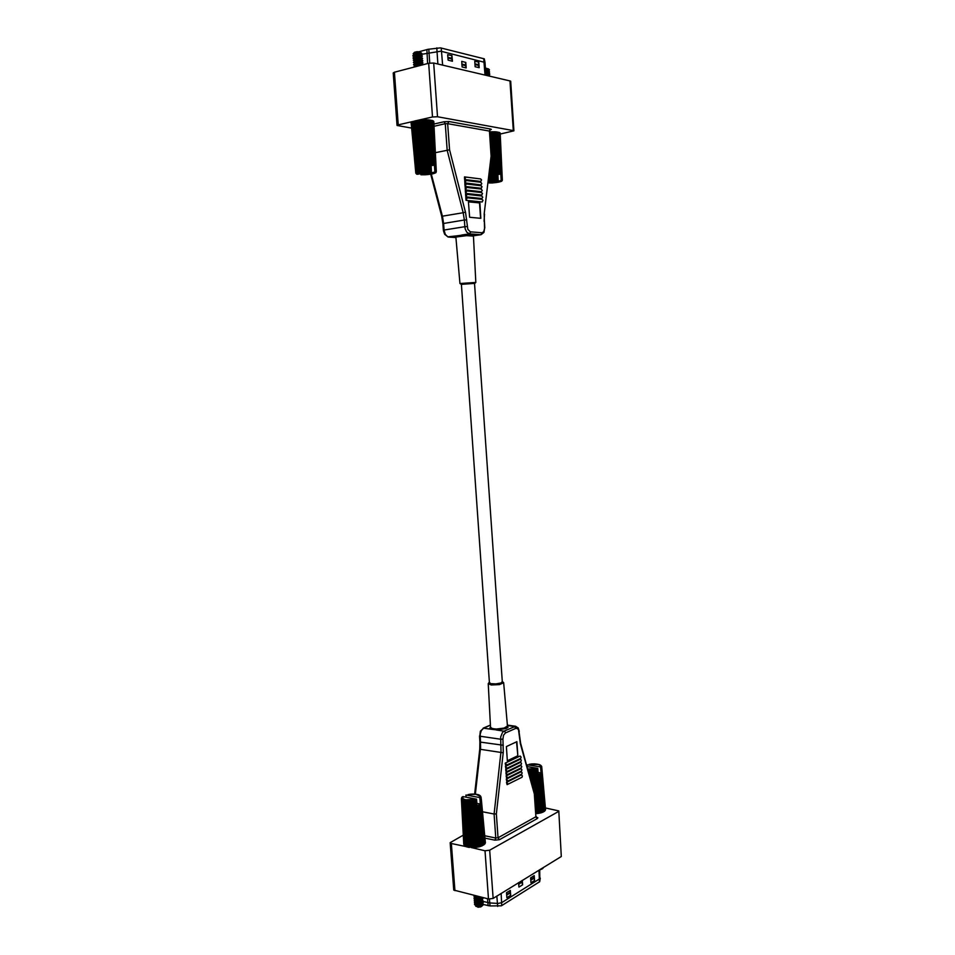 <?xml version="1.0" encoding="UTF-8"?>
<svg xmlns="http://www.w3.org/2000/svg" width="955" height="955" viewBox="0 0 955 955"><rect width="100%" height="100%" fill="white"/><g stroke="black" fill="none" stroke-linecap="round" stroke-linejoin="round"><path stroke-width="1.43" d="M474.563 283.384L461.432 284.304M475.888 282.382L474.575 283.492L468.607 283.229L461.444 284.423L460 283.492L475.888 282.382L473.477 236.076L466.601 235.646L456.454 236.936M500.217 134.07L513.921 130.859L513.289 130.56L510.006 80.877L510.639 81.223L513.921 130.859M433.666 63.018L437.486 116.749L432.484 116.964L428.64 63.221L433.666 63.018L510.006 80.877M397.089 125.439L393.209 72.974L394.391 72.27L398.283 124.842L397.089 125.439L411.569 128.101M455.738 236.852L455.081 236.422L456.478 235.873L464.655 234.823L472.582 234.727L474.193 235.073L473.62 235.599M465.754 196.802L466.673 195.477L465.586 194.199L465.754 196.802L481.869 198.533L482.788 197.219L481.69 195.978M465.515 193.34L466.434 192.015L465.348 190.737L465.515 193.34L481.642 195.118L482.538 193.543L481.463 192.564M465.264 189.878L466.183 188.541L465.157 187.264L465.264 189.878L481.404 191.716L482.323 190.403L481.225 189.162M465.025 186.416L465.933 184.804L464.882 183.802L465.025 186.416L481.165 188.302L482.072 186.726L480.998 185.748M464.787 182.942L465.706 181.617L464.679 180.328L464.787 182.942L480.938 184.9L481.857 183.587L480.759 182.333M465.992 200.263L466.9 198.664L465.849 197.661L465.992 200.263L482.108 201.935L483.003 200.359L481.929 199.38M464.548 179.48L465.467 178.143L464.464 176.854L464.548 179.48L480.699 181.486L481.607 179.91L480.532 178.919M491.157 156.178L484.221 213.801L491.157 156.178L489.461 131.014L490.452 129.785L489.796 129.964M435.361 152.693L449.554 149.863L465.61 212.631L467.866 229.343L470.338 231.886L482.144 232.745L483.851 231.42L484.722 227.911L484.006 232.423L481.117 234.632L481.798 232.745M461.922 235.992L461.587 235.085L469.466 233.868L466.756 232.184L465.204 228.985L464.81 226.681L467.198 226.55M448.062 236.936L444.672 234.345L443.49 230.919L444.039 229.988L445.257 234.297L447.788 236.84L456.478 235.873L457.254 236.709M419.126 51.654L428.091 49.254L440.446 47.822L484.34 58.876L485.021 62.433L440.9 51.26L422.361 54.232M417.431 52.239L421.812 53.468L417.431 52.239L421.215 52.74L420.033 51.845L416.989 51.654L414.434 52.334L413.145 53.814L413.611 54.316M415.043 53.062L419.388 52.895M421.012 53.134L413.205 53.719M413.67 55.139L417.335 54.483L421.406 55.462M413.718 54.375L419.161 53.719L421.262 54.471L421.525 55.509M413.873 56.62L419.317 55.975L421.167 56.524L421.68 57.706M413.825 57.396L420.26 57.061L422.635 58.422L421.824 59.676M414.04 58.864L419.484 58.219L421.585 58.959L421.847 59.95M413.921 58.733L413.993 59.64L417.168 58.983L421.119 59.544L422.826 60.762L421.991 61.92M414.195 61.108L419.651 60.475L421.752 61.216L422.014 62.206M414.327 62.039L416.368 61.275L420.594 61.562L422.958 62.923L422.146 64.152M414.363 63.352L419.806 62.732L421.656 63.269L422.17 64.451M414.315 64.128L419.006 63.543L422.731 64.785M414.518 65.585L421.083 65.215M414.482 66.373L418.947 65.776M421.812 53.468L422.361 54.22L421.501 55.139M413.766 56.56L412.787 55.903L413.599 55.354L419.52 55.044L422.337 55.987L421.668 57.431M421.215 57.598L419.257 58.195M414.052 58.565L413.073 57.909L416.38 57.205L422.146 57.98M414.1 61.048L413.229 60.153L415.747 59.52L422.313 60.225M414.255 63.293L413.36 62.433L415.903 61.777L422.48 62.481M414.422 65.537L413.551 64.653L416.07 64.033L422.647 64.737M413.634 67.184L417.323 66.205M416.798 174.085L420.821 172.342L431.397 171.578L428.055 119.888L427.351 119.853L430.586 170.42L429.499 171.602L428.604 170.468L425.285 119.829L424.509 119.853L428.019 170.444L427.052 171.673L425.906 170.551L422.325 119.948L421.537 119.996L425.321 170.599L424.593 171.84L423.232 170.826L418.935 120.258L422.229 172.103L420.749 171.148L416.631 120.617L415.962 120.736L420.105 172.461L418.636 171.554L414.291 121.13L418.481 172.807L417.025 171.972L412.154 121.87L417.335 173.249L416.046 172.461L411.259 122.491L415.926 172.592L416.798 173.667L415.771 173.022L411.295 122.861M436.065 172.318L435.42 172.76L436.328 171.506L433.737 121.333L436.316 171.423L435.337 172.378L435.969 171.112L433.14 120.796L435.778 171.22L434.859 173.13L430.645 174.192L420.928 174.777L420.797 173.691M420.952 174.777L423.149 174.789M423.065 174.801L425.584 174.705M425.452 174.729L428.055 174.514M429.798 174.311L430.442 174.228M430.228 174.276L432.591 173.846M433.737 173.571L434.441 173.321M434.036 173.5L435.683 172.724M429.846 120.032L432.901 164.558L430.419 120.103L428.055 119.888M431.815 120.342L434.609 164.809L432.233 120.449L430.502 120.378M411.259 122.491L415.174 164.463M412.166 122.192L411.426 122.324M412.154 121.87L416.774 172.282M413.73 121.572L412.512 121.715M398.283 124.842L413.754 121.273L418.23 171.888M415.962 120.736L414.291 121.13M418.612 120.306L416.631 120.617M421.537 119.996L419.364 120.211M424.509 119.853L422.325 119.948M427.351 119.853L425.285 119.829M432.925 164.558L430.419 120.103M433.391 142.068L434.394 164.94M433.14 120.796L432.281 120.76M433.379 120.939L435.969 171.196M415.807 173.118L416.368 173.858M430.478 120.127L432.878 164.773L430.621 120.378M433.104 164.785L434.274 164.738M431.397 171.578L428.628 120.127M431.302 164.618L432.484 164.523M485.486 69.357L486.752 69.154M485.522 69.834L488.435 70.36L489.008 71.506M485.582 70.682L488.936 71.541M485.665 71.935L488.578 72.461L489.151 73.607M485.725 72.795L489.079 73.642M485.809 74.048L488.721 74.562L489.294 75.708M485.868 74.896L490.07 76.209M489.342 69.679L485.438 68.581L489.461 69.751L488.984 71.136M485.606 71.1L489.605 71.852L489.139 73.296M485.749 73.213L489.748 73.953L489.27 75.397M486.286 75.326L489.784 75.994M488.697 69.405L485.474 69.142M485.438 68.581L488.876 69.405M488.745 68.987L485.403 67.996M488.578 180.77L498.128 180.113L495.311 131.826L494.678 131.802L497.436 179.098L496.242 180.149L495.621 179.086L492.78 131.79L492.076 131.802L495.084 179.074L494.129 180.209L493.126 179.194L489.843 131.909M491.18 159.163L492.577 179.242L491.777 180.376L490.607 179.421L489.915 169.656M489.557 172.616L490.07 179.504L489.652 180.591L488.638 180.316M502.366 179.934L500.169 133.091L502.366 179.922L501.542 180.77L502.151 179.707L499.763 132.614L502.008 179.695L501.315 181.223L499.334 181.963L489.593 183.014M489.521 183.026L491.825 182.93M491.718 182.954L494.141 182.763M493.998 182.787L496.397 182.501M496.218 182.536L498.45 182.154M499.632 181.904L500.229 181.713M499.907 181.844L501.566 181.152M501.936 180.901L502.354 180.113M496.922 131.945L499.537 173.547L497.436 132.005L495.311 131.826M498.653 132.22L501.017 173.762L499.011 132.315L497.495 132.256M492.076 131.802L490.034 131.897M494.678 131.802L492.78 131.79M497.483 132.029L499.596 173.571L497.436 132.005M499.763 132.614L499.047 132.59M499.943 132.745L501.984 176.269M499.035 132.327L500.742 173.894M499.596 173.571L497.543 132.256M499.656 173.75L500.742 173.703M498.128 180.113L495.788 132.041M498.056 173.607L499.155 173.512M489.461 682.503L490.763 683.649L495.824 683.923L501.148 682.909L502.223 681.607M493.878 728.808L496.481 728.987L496.397 729.835L491.264 729.274L491.885 728.331L493.878 728.808M488.435 898.93L484.985 850.786L489.712 850.225L493.138 898.357L488.745 899.001L453.78 890.072L450.175 842.644L451.405 843.456L454.89 890.657M558.83 810.962L561.265 856.48L558.818 810.879L545.341 807.894M463.306 835.183L450.175 842.644M505.422 766.399L520.308 759.189L521.323 760.24L520.917 761.493L505.923 768.787L505.422 766.399L506.448 767.474L506.043 768.739M505.649 769.599L520.523 762.341L521.537 763.391L521.132 764.633L506.21 771.962L505.649 769.599L506.675 770.673L506.269 771.927M505.875 772.786L520.738 765.48L521.752 766.531L521.346 767.784L506.437 775.15L505.875 772.786L506.89 773.86L506.496 775.126M506.09 775.985L520.952 768.632L521.967 769.682L521.573 770.924L506.568 778.373L506.09 775.985L507.117 777.048L506.711 778.313M506.317 779.173L521.167 771.771L522.182 772.822L521.788 774.063L506.914 781.512L506.317 779.173L507.332 780.247L506.938 781.5M505.207 763.2L520.093 756.038L521.108 757.1L520.69 758.342L505.732 765.576L505.207 763.2L506.234 764.275L505.816 765.54M506.532 782.36L521.382 774.911L522.397 775.961L522.003 777.203L507.141 784.7L506.532 782.36L507.559 783.434L507.165 784.688M502.915 739.051L503.237 752.206L496.397 813.958L494.069 813.97L500.993 751.478L500.683 737.081L502.426 732.521L504.061 731.124L504.909 731.602L505.493 732.927L503.536 735.255L502.915 739.051L501.112 739.337L479.78 736.15L480.329 731.22L483.612 728.176L481.26 730.623L480.21 734.037L480.556 747.765L480.413 749.269L479.768 749.126L474.671 794.13M519.007 731.733L520.571 743.097L534.346 793.868L520.32 743.682L518.41 729.405L516.166 728.152L505.493 732.927M482.418 901.329L489.748 902.952L498.044 903.442L501.59 902.666L539.873 878.719L539.682 869.742M540.244 878.063L539.718 881.752L501.339 905.817L490.07 905.937L483.385 904.457M543.001 868.167L540.793 869.062M542.918 868.214L541.33 868.728M543.192 868L543.443 867.427M542.726 868.346L539.85 869.635M539.694 870.065L542.512 868.68M538.095 764.358L537.032 764.155M529.225 764.358L538.322 764.418L540.506 765.504L540.351 766.913L541.449 767.569L545.198 810.556L541.569 767.426L540.793 766.352L541.7 766.734L545.484 809.542M541.664 766.555L541.342 766.029M541.031 765.6L540.315 765.11M539.945 765.039L538.859 764.537M535.994 813.696L533.141 770.291L533.821 769.073L535.015 770.088L538.107 813.457L538.787 813.35L535.516 770.017L535.934 768.751L537.235 769.635L540.554 812.956L541.151 812.801L537.749 768.393L527.805 768.978M528.473 771.413L528.939 769.408L530.18 770.291L530.753 779.543M531.469 782.133L530.717 770.303L531.649 769.217L532.592 770.243L533.976 791.074M540.566 766.972L544.541 811.165M543.109 812.072L539.802 773.729L543.18 811.607L544.219 811.464M545.341 810.317L541.712 769.038M544.517 810.735L545.198 810.556M541.151 812.801L542.643 812.275M538.787 813.35L540.554 812.956M536.185 813.672L538.107 813.457M535.994 764.036L534.943 763.964M533.738 763.94L532.687 763.964M531.434 764.06L530.395 764.179M539.563 774.254L538.238 774.374L541.306 812.418M541.008 773.55L544.075 811.499M475.184 905.173L477.942 907.214L480.807 906.88L482.37 905.674L478.049 906.832L475.327 905.256M475.686 906.164L476.461 906.57M482.991 905.053L479.756 906.235L476.091 905.603M482.562 903.263L481.917 904.516L479.47 905.065L476.629 904.695L475.172 903.263M482.43 901.436L483.278 902.654L481.213 903.955L475.948 903.597M482.418 901.269L481.774 902.511L478.718 903.072L475.996 902.487L475.029 901.257M475.101 900.935L475.554 900.302M482.287 899.443L483.051 900.78L479.911 902.2L476.426 901.89L474.981 900.541M482.275 899.276L481.63 900.517L478.574 901.066L475.841 900.481L474.886 899.264M476.163 897.784L478.371 897.067M482.144 897.449L483.051 898.536L481.272 899.837L475.638 899.586M482.132 897.378L481.487 898.512L478.431 899.061L475.697 898.488L474.742 897.258M482.012 897.354L479.207 898.237L475.483 897.581M480.174 896.888L476.569 896.841L474.635 895.527M477.237 896.172L475.841 895.826M482.836 905.185L476.581 905.746L474.504 904.492L474.766 902.976M482.764 903.144L476.461 903.752L474.349 902.487L474.623 900.983M482.633 901.138L476.306 901.747L474.325 900.672L474.48 898.989M482.49 899.133L476.163 899.741L474.05 898.488L474.349 896.984M481.977 897.342L475.924 897.724L474.122 896.781L473.931 895.36M482.741 905.245L483.397 904.242L482.573 903.418M477.667 794.644L476.485 794.381M468.237 794.548L475.948 794.297L480.007 796.195L479.506 797.544L480.699 798.296L484.865 843.969L480.843 798.058L480.067 796.912L481.105 797.413L485.319 842.907L481.105 797.258L480.055 796.1L480.831 796.613M480.532 796.04L479.84 795.491M479.458 795.396L478.383 794.823M463.784 844.351L461.432 798.619L462.315 798.082L461.659 799.454L464.035 845.127L461.802 799.514L462.912 798.822L465.36 846.261L462.817 800.338L464.094 799.442L467.138 846.942L464.428 800.899L465.742 799.86L468.821 847.312L469.43 847.395L466.506 801.233L467.735 800.099L468.368 801.329L471.352 847.563L472.068 847.586L468.917 801.412L470.099 800.159L470.922 801.329L474.146 847.539L474.898 847.491L471.495 801.317L472.486 799.992L473.501 801.066L476.963 847.252L477.691 847.133L474.05 801.006L474.778 799.622L475.924 800.588L479.613 846.703L480.27 846.512L476.521 799.228L465.73 799.824L462.9 798.738L462.924 796.637L462.041 797.174M461.754 797.592L461.42 798.75M484.078 844.733L482.06 822.41M482.442 845.7L478.897 805.292M462.136 812.55L463.999 844.471M485.056 843.683L480.843 798.058M484.054 844.172L484.865 843.969M482.466 845.187L483.708 844.996M480.27 846.512L481.917 845.927M477.691 847.133L479.613 846.703M474.898 847.491L476.963 847.252M472.068 847.586L474.146 847.539M484.985 850.786L471.352 847.563M467.138 846.942L468.774 847.3M463.987 800.517L466.613 846.787M465.36 846.261L466.529 846.261M464.214 845.39L464.942 845.473M464.035 845.103L461.957 805.137M475.471 794.238L474.289 794.13M473.083 794.106L471.901 794.13M470.624 794.214L469.454 794.345M478.491 805.459L477.082 805.59L480.496 846.082M480.138 804.659L478.801 804.91L482.502 845.629M479.72 797.616L484.101 844.686M448.934 121.548L444.051 121.763L445.269 123.732L447.704 123.625L448.934 121.548L490.667 129.032L491.324 129.426L490.285 129.904M484.495 227.887L484.221 213.801M466.732 219.901L464.345 220.02L464.81 226.681L444.039 229.988L443.562 223.41L442.941 223.613L441.723 216.224L442.511 216.713L443.562 223.41L464.345 220.02L463.163 212.726L465.467 212.082M448.516 237.079L455.953 237.544L448.516 237.079M484.042 221.345L484.555 214.218M473.537 235.73L480.58 234.655L469.466 233.868L470.684 231.946M449.554 149.863L447.704 123.625L489.461 131.014L490.667 129.032M489.438 682.133L488.972 682.932L489.975 683.613L495.311 684.055L501.853 682.789L502.772 681.822L502.199 681.249M502.199 681.13L503.572 682.873L499.453 684.568L491.276 684.938L488.196 683.649L490.488 727.149L491.885 728.331M496.481 728.987L504.097 728.116L507.439 725.991L503.643 682.574M507.403 725.705L508.084 727.328L506.055 728.593L496.302 730.002L504.061 731.124L515.628 726.278L518.219 727.949L519.317 731.435M534.621 793.402L535.91 816.967L537.008 818.495L537.868 817.85L536.424 817.122M494.905 840.197L499.525 839.66L498.08 837.786L495.776 838.048L494.905 840.197L484.889 838.096M490.381 725.227L483.612 728.176L491.264 729.274L489.76 728.176L490.464 726.886M503.345 745.234L479.935 742.023L479.768 749.126M507.392 725.502L514.578 726.528L515.855 728.271M503.178 752.743L480.413 749.269L475.327 794.154M520.797 743.945L520.559 744.59M473.477 236.076L473.704 235.515L472.904 235.79M412.918 55.653L413.754 55.008M421.979 55.724L421.06 55.187M413.073 57.909L413.909 57.252M413.229 60.153L414.076 59.508M413.396 62.409L414.231 61.753M413.551 64.653L414.398 63.997M413.718 66.91L414.554 66.241M413.109 58.327L413.933 58.804M427.888 174.55L429.881 174.323M432.317 173.917L433.677 173.595M435.349 172.986L435.898 172.58M416.535 174.001L417.216 174.288M418.23 171.984L413.706 121.309M489.485 71.78L488.614 71.279M489.629 73.881L488.769 73.38M498.224 182.214L499.596 181.916M501.196 181.402L501.793 181.056M489.426 682.013L488.196 683.649M536.185 816.453L536.137 817.146M540.196 764.979L539.396 764.645M538.787 764.489L537.665 764.203M537.092 764.107L535.66 763.952M535.075 763.916L533.475 763.904M532.89 763.916L531.243 764.036M530.658 764.096L529.094 764.334M543.156 812.025L539.957 774.063M475.697 905.447L476.414 905.77M475.542 903.442L476.27 903.764M475.387 901.436L476.115 901.759M475.232 899.431L475.96 899.753M475.077 897.425L475.805 897.748M479.708 795.336L478.956 794.954M478.312 794.715L477.166 794.429M462.208 796.983L461.814 797.461M476.521 794.297L475.077 794.13M474.42 794.083L472.773 794.047M472.116 794.071L470.385 794.19M469.741 794.262L468.069 794.524M464.978 846.011L462.53 799.98M466.553 846.727L463.987 800.433M437.486 116.749L513.289 130.56M414.542 121.094L415.867 120.796L420.212 171.649M416.678 120.605L432.484 116.964M469.574 217.322L468.487 201.803L479.852 202.973L480.902 218.301L469.574 217.322M394.391 72.27L428.64 63.221M468.499 201.899L479.852 202.973M479.517 203.021L480.568 218.277M474.802 61.251L475.172 66.695L479.207 67.662L478.837 62.242L474.802 61.251M461.683 61.418L462.065 66.934L466.207 67.924L465.825 62.433L461.683 61.418M447.716 54.614L448.11 60.201L452.372 61.227L451.978 55.653L447.716 54.614M447.955 58.028L451.667 58.924L451.62 58.231L447.907 57.336M451.667 58.924L452.372 61.227M451.978 55.653L451.62 58.231M461.91 64.797L465.515 65.656L465.467 64.964L461.862 64.104M465.515 65.656L466.207 67.924M465.825 62.433L465.467 64.964M475.029 64.582L478.515 65.429L478.479 64.749L474.981 63.901M478.515 65.429L479.207 67.662M478.837 62.242L478.479 64.749M421.107 174.765L434.692 172.103M431.183 171.661L417.586 174.323M436.232 171.828L433.63 121.297M434.394 165.06L434.895 172.031M435.683 171.446L432.997 120.772M434.119 164.738L431.636 120.342M431.003 164.606L428.329 120.103M432.305 164.523L429.643 120.032M431.218 170.873L428.162 119.912M429.213 171.59L425.87 120.008M429.559 171.59L426.217 120.02M430.442 170.861L427.148 119.876M428.747 170.873L425.441 119.853M426.79 171.661L423.161 120.067M427.148 171.649L423.531 120.055M427.9 170.897L424.318 119.876M426.085 170.981L422.504 119.948M424.307 171.84L420.415 120.27M424.677 171.816L420.773 120.235M425.214 171.041L421.358 120.032M423.423 171.208L419.567 120.211M421.967 172.115L417.801 120.605M422.289 172.079L418.123 120.557M422.599 171.303L418.481 120.342M420.952 171.53L416.834 120.605M419.902 172.473L415.509 121.058M420.176 172.413L415.783 120.987M418.839 171.924L414.482 121.106M418.266 172.867L413.694 121.583M417.216 172.366L412.679 121.679M416.201 172.819L411.557 122.288M415.879 173.261L411.175 122.885M431.051 165.74L434.489 165.06M488.327 182.894L500.981 180.579M497.913 180.185L488.435 181.916M502.294 180.304L500.086 133.067M500.754 173.989L501.184 180.507M501.912 179.958L499.632 132.602M500.599 173.703L498.486 132.22M497.77 173.571L495.514 132.017M498.999 173.512L496.731 131.945M498.009 179.456L495.406 131.85M496.134 180.125L493.281 131.945M496.445 180.125L493.592 131.945M497.304 179.445L494.487 131.814M495.752 179.456L492.923 131.802M493.89 180.197L490.786 132.005M494.236 180.185L491.121 131.981M494.965 179.48L491.885 131.826M493.281 179.564L490.202 131.897M491.574 180.364L490.488 164.893M491.921 180.34L490.703 163.09M492.47 179.624L491.085 159.927M490.786 179.779L490.022 168.832M489.342 180.626L489.056 176.806M489.664 180.579L489.258 175.171M489.999 179.862L489.497 173.201M497.83 174.55L500.838 173.989M468.678 847.228L467.377 846.942M466.589 846.775L451.405 843.456M558.305 811.619L489.712 850.225M516.87 741.677L517.837 755.894L507.344 760.932L506.341 746.559L516.87 741.677M561.265 856.48L493.138 898.357M482.442 811.702L494.069 813.97L495.776 838.048L484.674 835.732M516.548 741.832L517.837 755.894M517.514 755.847L507.332 760.729M510.698 895.372L510.352 890.418L506.556 892.746L506.914 897.724L510.698 895.372L509.982 892.459L506.687 894.501M518.589 882.707L518.887 887.064L522.576 884.772L522.278 880.438M534.573 880.498L534.251 875.651L530.646 877.872L530.98 882.73L534.573 880.498L533.881 877.657L530.765 879.579M534.251 875.651L533.881 877.657M530.813 880.188L533.917 878.266M522.122 880.534L521.872 881.907L518.661 883.876M518.708 884.497L521.872 881.907M521.919 882.516L522.576 884.772M510.352 890.418L509.982 892.459M506.723 895.122L510.03 893.08M527.136 766.626L537.534 768.333M540.351 766.913L527.351 764.8M529.655 769.229L530.144 777.358M529.345 769.205L529.75 775.949M528.545 769.897L528.676 772.106M530.061 769.981L530.61 779.041M531.828 769.241L533.033 787.72M531.505 769.253L532.615 786.192M530.837 769.993L531.672 782.837M532.448 769.945L533.785 790.406M534.048 769.085L537.188 813.314M533.726 769.121L536.865 813.35M533.236 769.897L536.34 813.636M534.836 769.718L537.94 813.445M536.161 768.739L539.515 812.908M535.862 768.799L539.217 812.98M535.588 769.599L538.907 813.29M537.056 769.3L540.375 812.98M538.489 774.29L541.557 812.335M538.238 774.374L537.749 768.393M537.725 769.133L541.234 812.741M539.408 774.266L542.476 812.311M540.876 773.574L539.981 773.681M541.318 767.319L545.078 810.616M541.616 766.567L545.412 809.697M527.256 766.65L527.16 764.8M541.055 772.965L538.083 772.476M462.924 796.637L476.306 799.156M479.506 797.544L466.147 795.049M461.492 798.452L463.879 844.447M461.898 799.263L464.345 845.426M463.879 799.395L466.482 846.261M462.948 799.968L465.527 846.285M465.777 799.908L468.559 846.894M465.503 799.848L468.284 846.834M464.56 800.505L467.317 846.954M465.933 800.768L468.678 847.252M467.843 800.147L470.839 847.216M467.52 800.123L470.517 847.181M466.649 800.863L469.621 847.383M468.237 800.97L471.209 847.527M470.135 800.183L473.382 847.276M469.788 800.183L473.035 847.276M469.048 800.982L472.259 847.551M470.767 800.947L473.978 847.515M472.51 800.004L476.008 847.073M472.164 800.039L475.662 847.121M471.603 800.887L475.065 847.443M473.322 800.696L476.772 847.24M474.778 799.622L478.527 846.631M474.456 799.693L478.204 846.703M474.122 800.565L477.834 847.073M475.733 800.23L479.422 846.715M477.357 805.507L480.771 845.975M477.082 805.59L476.521 799.228M476.45 800.039L480.365 846.44M478.324 805.483L481.738 845.963M479.016 804.802L482.585 845.163M479.983 804.695L483.54 845.044M480.544 797.986L484.734 844.029M480.974 797.115L485.224 842.979M466.076 797.234L465.945 795.049M480.27 803.991L476.867 803.346M433.892 124.055L444.051 121.763M431.35 174.097L442.38 216.212L463.163 212.726L447.143 150.245L445.269 123.732L434.012 126.251M483.684 58.589L485.068 75.039M441.21 47.965L442.702 65.131M426.873 49.541L427.661 63.484M428.843 49.135L429.714 63.006M436.781 47.917L437.808 63.997M537.307 818.59L499.525 839.66M496.397 813.958L498.08 837.786L535.898 816.8L534.346 793.868M501.781 905.591L501.172 893.414M539.48 881.919L538.942 870.196M497.662 906.414L496.827 896.088M490.07 905.937L489.473 899.085M488.172 905.662L487.468 898.691M461.432 284.148L489.497 683.064M474.551 283.229L502.27 682.168M473.513 235.79L481.117 234.632M481.917 195.966L465.789 194.199M481.69 192.564L465.563 190.737M481.463 189.15L465.324 187.276M481.225 185.736L465.085 183.802M480.998 182.333L464.846 180.34M482.144 199.368L466.028 197.661M480.771 178.919L464.608 176.866M484.388 221.441L484.83 227.97M442.941 223.613L443.418 230.179M489.796 131.181L491.503 156.465M430.717 174.204L441.723 216.224M460 283.492L455.941 237.306M485.021 62.433L485.892 75.23M413.599 54.232L413.658 55.08M413.766 56.476L413.825 57.324M414.088 60.977L414.148 61.812M414.255 63.221L414.315 64.069M414.41 65.465L414.482 66.313M411.247 124.628L411.092 122.932M436.328 171.506L433.761 121.464M507.356 725.12L515.724 726.289M490.369 725.072L483.087 728.235M479.494 735.911L479.935 742.023M541.724 766.865L545.496 809.589M481.272 799.096L485.319 842.656"/></g></svg>
